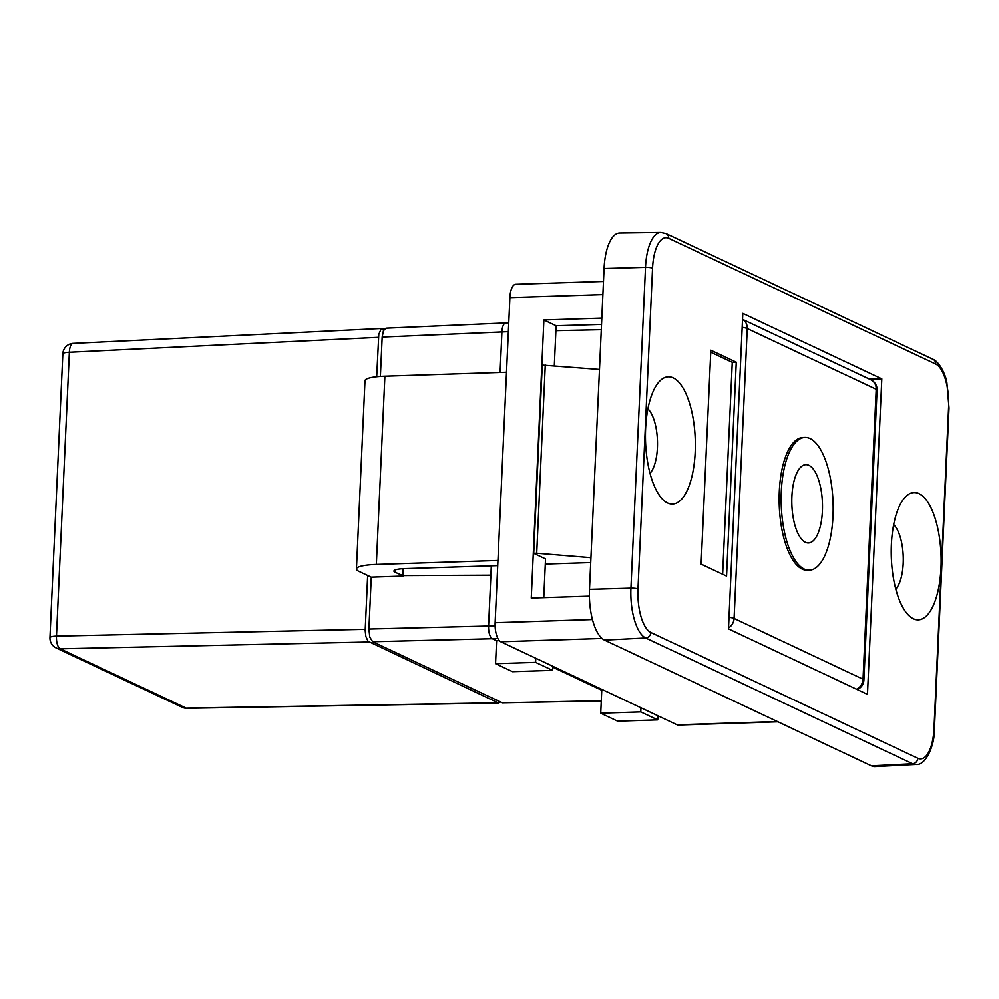 <?xml version="1.0" encoding="UTF-8"?>
<svg xmlns="http://www.w3.org/2000/svg" width="999" height="999" viewBox="0 0 999 999"><rect width="100%" height="100%" fill="white"/><g stroke="black" fill="none" stroke-linecap="round" stroke-linejoin="round"><path stroke-width="1.5" d="M545.267 365.01L536.713 553.234L533.716 553.334L542.257 365.11L599.487 369.455M497.964 560.476L376.348 564.435A32.655 5.894 -177.4 0 0 356.443 568.943L364.985 380.719A32.655 5.894 2.6 0 1 384.89 376.211L506.505 372.252M491.308 565.809L490.884 575.187L402.872 575.586L490.884 575.187L488.573 626.023L495.104 625.774M403.196 575.736L395.304 572.352A17.42 3.147 2.6 0 1 393.931 571.041A17.42 3.147 2.6 0 1 404.545 568.631L497.727 565.609M356.443 568.943A32.655 5.894 -177.4 0 0 359.016 571.403L371.266 577.16L403.184 576.061M371.266 577.16L368.906 629.033L488.573 626.023A10.889 4.258 -91.9 0 0 492.32 638.723L372.652 641.72L369.805 637.175L368.906 629.033M535.601 662.374L552.559 670.354L512.499 671.653L495.554 663.673L535.601 662.374L535.789 658.254M402.872 575.586L403.184 568.693M386.014 328.196L505.781 322.952A10.889 4.258 88.1 0 0 501.935 331.83L500.087 372.452M495.554 663.673L496.59 640.734L492.32 638.723L497.877 638.498M552.559 670.354L552.747 666.246M499.3 640.621L496.59 640.734M508.354 331.693L382.167 337.075L380.382 376.436M382.167 337.075L383.429 330.756L386.026 328.196M804.982 437.45L802.984 437.512A66.396 25.937 88.1 0 0 779.22 504.72A66.396 25.937 88.1 0 0 807.304 570.229L809.302 570.167A66.396 25.937 88.1 0 0 833.166 509.502A66.396 25.937 88.1 0 0 810.114 438.573A66.396 25.937 88.1 0 0 804.982 437.45A66.396 25.937 88.1 0 0 781.218 504.657A66.396 25.937 88.1 0 0 809.302 570.167M603.583 690.184L601.76 690.259L552.697 667.157M372.652 641.72L502.422 702.834L601.286 700.724M640.771 711.912L657.729 719.892L617.669 721.191L600.724 713.211L640.771 711.912L640.958 707.791M657.729 719.892L657.916 715.771M601.76 690.259L600.724 713.211M601.273 700.923L502.422 702.834M376.685 376.748L378.796 334.353L381.118 328.996L384.34 329.195M500.636 701.997L498.101 702.821L368.044 641.283L365.834 636.413L365.184 630.519L367.657 575.474M382.305 328.471L73.189 343.394A10.889 4.346 87.2 0 0 69.356 352.272L56.468 636.126A10.889 4.396 88.7 0 0 60.215 648.813L186.139 708.116A10.889 4.158 89 0 0 186.925 708.303L498.888 703.009M808.89 465.309A39.186 15.31 -91.9 0 1 822.502 507.167A39.186 15.31 -91.9 0 1 808.416 542.969A39.186 15.31 -91.9 0 1 791.845 504.308A39.186 15.31 -91.9 0 1 805.868 464.647A39.186 15.31 -91.9 0 1 808.89 465.309M590.933 557.679L536.713 553.234M545.304 564.06L590.721 562.574M543.768 597.652L545.529 558.903L533.716 553.334M601.535 324.413L556.118 325.761L554.308 365.759M556.118 325.761L543.881 319.992L601.823 318.107M589.41 596.166L531.256 598.051L543.881 319.992M666.058 233.566L660.901 232.417A42.757 16.708 88.1 0 0 645.516 267.32L630.943 588.149L589.497 589.348A43.531 17.008 88.1 0 0 604.507 640.109L645.691 637.999A5.445 4.908 -64.8 0 0 650.849 632.492A37.313 14.585 -91.9 0 1 637.986 588.985L652.559 268.157A37.313 14.585 -91.9 0 1 668.743 238.324L935.713 364.073A5.445 4.908 -64.8 0 0 933.016 359.315L666.058 233.566A5.445 4.908 115.2 0 1 668.743 238.324M589.497 589.348L604.07 268.506L645.516 267.32A5.445 0.987 2.6 0 1 652.559 268.157M660.901 232.417L619.73 232.979A43.531 17.008 88.1 0 0 604.07 268.506M742.806 313.399L881.805 378.858L867.469 694.355L728.483 628.883L742.806 313.399M645.604 428.733A63.674 24.875 -91.9 0 1 657.966 383.129A63.674 24.875 -91.9 0 1 695.254 439.597A63.674 24.875 -91.9 0 1 661.713 498.364A63.674 24.875 -91.9 0 1 645.604 428.733M891.37 544.492A63.674 24.875 -91.9 0 1 903.733 498.888A63.674 24.875 -91.9 0 1 941.033 555.357A63.674 24.875 -91.9 0 1 907.492 614.135A63.674 24.875 -91.9 0 1 891.37 544.492M701.123 564.11L710.838 350.224L736.263 362.2L726.56 576.086L701.123 564.11M736.263 362.2L732.267 362.325L722.639 574.25M710.751 352.197L732.267 362.325M895.778 589.135A34.828 13.611 88.1 0 0 903.233 556.58A34.828 13.611 88.1 0 0 893.68 524.6M650.012 473.364A34.828 13.611 88.1 0 0 657.454 440.821A34.828 13.611 88.1 0 0 647.914 408.828M637.986 588.985A5.445 0.987 2.6 0 0 630.943 588.149A42.757 16.708 88.1 0 0 645.691 637.999L912.649 763.748L871.465 765.846L604.507 640.109M871.465 765.846A43.531 17.008 88.1 0 0 874.949 766.583L916.071 764.46A42.757 16.708 88.1 0 1 912.649 763.748A5.445 4.908 -64.8 0 0 917.806 758.241L650.849 632.492M777.359 721.528L677.047 724.787A16.321 6.381 88.1 0 0 678.296 725.062L777.984 721.815M677.047 724.787L500.761 641.758L602.022 638.461M592.432 619.555L495.129 622.727A16.321 6.381 88.1 0 0 500.761 641.758M495.129 622.727L509.902 297.602L602.884 294.58M603.483 281.431L515.721 284.278A16.321 6.381 88.1 0 0 509.902 297.602M881.805 378.858L869.455 379.121M601.286 329.707L555.894 330.681M728.521 627.959A10.889 9.828 -64.8 0 0 734.09 618.456A10.889 1.961 -177.4 0 0 729.008 617.245M742.182 327.347A10.889 1.961 2.6 0 1 747.252 328.559A10.889 9.828 -64.8 0 0 742.544 319.38L870.828 379.77A10.889 9.828 115.2 0 1 876.198 389.285L863.036 679.195L734.09 618.456L747.252 328.559L876.198 389.285A10.889 1.961 2.6 0 1 877.06 390.109A10.889 10.889 0 0 0 870.828 379.77M877.06 390.109L863.898 680.007A10.889 1.961 -177.4 0 0 863.036 679.195A10.889 9.828 115.2 0 1 856.555 689.21M368.968 641.995L60.215 648.813A10.889 9.828 -64.8 0 1 56.181 647.964L182.105 707.267A10.889 10.889 0 0 0 186.95 708.303M182.105 707.267A10.889 9.828 115.2 0 0 186.139 708.116L498.101 702.821M378.471 337.35L69.356 352.272A10.889 1.961 2.6 0 0 62.837 353.771L49.95 637.624A10.889 1.961 2.6 0 1 56.468 636.126L365.222 629.308M395.304 572.352L395.417 569.855M384.89 376.211L376.348 564.435M916.071 764.46C925.224 765.846 934.802 746.228 934.427 728.82A5.445 0.987 -177.4 0 0 934.003 728.421A37.313 14.585 -91.9 0 1 917.806 758.241M934.427 728.82L949 407.992A5.445 0.987 -177.4 0 0 948.575 407.58L934.003 728.421M935.713 364.073A37.313 14.585 -91.9 0 1 948.575 407.58M505.856 322.952L508.753 322.889M857.267 689.547A10.889 10.889 0 0 0 863.898 680.007M49.95 637.624A10.889 10.889 0 0 0 56.181 647.964M73.214 343.381A10.889 10.889 0 0 0 62.837 353.771M949 407.992L946.877 382.792C946.065 375.549 939.435 361.763 933.016 359.315"/></g></svg>
